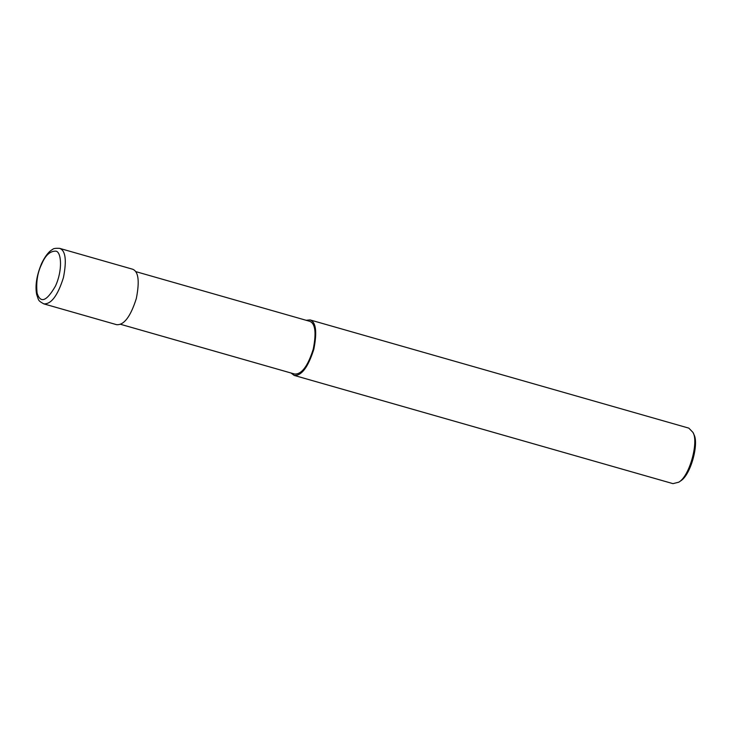 <?xml version="1.0" encoding="UTF-8"?>
<svg xmlns="http://www.w3.org/2000/svg" width="732" height="732" viewBox="0 0 732 732"><rect width="100%" height="100%" fill="white"/><g stroke="black" fill="none" stroke-linecap="round" stroke-linejoin="round"><path stroke-width="1.1" d="M116.672 324.697C124.074 325.209 130.625 316.48 136.326 298.5C139.748 281.097 138.476 271.325 132.529 269.193L59.621 248.358C65.578 250.5 66.841 260.263 63.419 277.675C57.718 295.646 51.167 304.375 43.764 303.862L116.672 324.697M120.588 324.313L294.575 374.025C301.602 374.51 307.833 366.22 313.25 349.146C316.498 332.603 315.291 323.324 309.645 321.293L135.649 271.581M291.052 373.018L294.182 375.415C301.575 375.928 308.126 367.199 313.836 349.219C317.249 331.816 315.986 322.043 310.039 319.911L306.122 320.296M294.182 375.415L672.973 483.642L678.811 482.178C689.947 475.709 698.721 441.698 693.012 432.456L688.83 428.138L310.039 319.911M678.811 482.178L680.522 480.988C690.962 474.922 699.188 443.043 693.845 434.378L693.012 432.456M41.605 264.298C37.469 272.716 35.969 282.332 37.103 293.157C40.507 303.698 46.619 301.346 55.44 286.111C62.659 270.593 61.534 252.33 56.071 251.149C50.169 250.875 45.347 255.258 41.605 264.298M59.621 248.358C55.531 248.148 53.189 248.505 52.594 249.438C50.728 250.344 46.363 253.51 41.495 263.721C36.618 275.561 35.008 285.8 36.664 294.447C38.97 300.843 37.771 300.422 43.764 303.862"/></g></svg>
